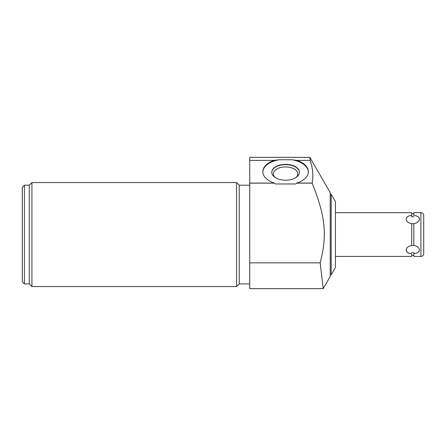 <?xml version="1.0" encoding="UTF-8"?>
<svg xmlns="http://www.w3.org/2000/svg" width="446" height="446" viewBox="0 0 446 446"><rect width="100%" height="100%" fill="white"/><g stroke="black" fill="none" stroke-linecap="round" stroke-linejoin="round"><path stroke-width="0.67" d="M330.185 274.814L331.194 274.814L335.437 267.466L335.437 201.642L331.194 194.289L330.185 194.289M312.49 180.898L312.15 183.083C313.51 175.546 312.836 167.975 310.132 160.376L309.87 157.354L249.732 157.354L249.732 288.646L323.211 288.646L320.178 262.85L323.211 288.646L330.185 276.559L330.185 192.549L309.87 157.354L310.132 160.376L311.146 163.615M249.732 160.376L274.312 160.376L279.263 159.752L291.901 159.752L296.852 160.376A22.757 13.051 180 0 1 308.342 171.716A22.757 13.051 180 0 1 296.763 183.083L312.15 183.083L313.666 186.946M318.316 199.998L319.18 202.802M323.746 224.299L324.142 228.865M324.22 230.225L324.32 234.557M324.314 235.834L324.119 240.611M311.944 166.915L312.484 170.127M312.785 173.366L312.824 176.588M331.194 274.814L331.194 194.289M249.732 262.85L320.178 262.85C327.292 235.605 325.586 216.388 312.155 183.15L296.623 183.15L295.72 183.975L275.444 183.975L274.401 183.083A22.757 13.051 180 0 1 262.828 171.716A22.757 13.051 180 0 1 274.312 160.376M249.732 183.083L274.401 183.083M249.732 183.15L274.546 183.15M262.833 172A22.757 13.051 180 0 1 279.263 159.752L278.025 159.863M275.962 160.114L275.07 160.248M274.987 160.259L274.379 160.365M296.852 160.376L310.132 160.376M291.901 159.752A22.757 13.051 180 0 1 308.337 172M285.585 164.357A13.832 7.933 0 0 0 271.753 172.29A13.832 7.933 0 0 0 285.585 180.223A13.832 7.933 0 0 0 299.411 172.29A13.832 7.933 0 0 0 285.585 164.357M24.402 185.19L24.402 283.918L22.3 281.816L22.3 187.287L24.402 185.19L29.302 185.19L31.928 182.565L236.603 182.565L239.229 185.19L239.229 283.918L249.732 283.918M239.229 185.19L249.732 185.19M236.603 182.565L236.603 286.544L239.229 283.918M31.928 182.565L31.928 286.544L236.603 286.544M29.302 185.19L29.302 283.918L31.928 286.544M24.402 283.918L29.302 283.918M299.411 172.435A13.832 7.933 180 0 0 285.585 164.641A13.832 7.933 0 0 0 271.753 172.435M275.026 177.413A12.181 6.985 0 0 1 273.398 173.923A12.181 6.985 0 0 1 285.585 166.938A12.181 6.985 180 0 1 297.766 173.923A12.181 6.985 180 0 1 296.138 177.413M335.437 256.433L411.725 256.433L411.725 253.562C404.321 253.395 404.321 246.861 411.725 245.389L411.725 223.719C404.321 222.242 404.321 215.713 411.725 215.541L411.725 212.67L335.437 212.67M420.901 256.433L420.901 212.67L413.827 212.67L413.827 215.541C421.236 215.708 421.236 222.247 413.827 223.719L413.827 245.389C421.236 246.861 421.236 253.395 413.827 253.562L413.827 256.433L420.901 256.433A2.799 2.799 0 0 0 423.7 253.635L423.7 248.35M411.725 215.541L411.725 216.767L411.725 215.541M413.827 245.4L411.725 245.4M411.725 252.336L412.779 252.386M413.827 216.767L412.779 216.723L413.827 216.767M412.779 216.723L411.725 216.767M411.725 223.708L413.827 223.708M413.827 253.562L413.827 252.336L413.827 253.562M418.08 252.313L419.279 250.869M419.43 250.005L419.324 249.286M419.229 248.985L419.006 248.511M406.367 248.89L406.239 249.242M406.128 250.028L407.165 252.079M408.09 252.676L408.921 253.021M407.471 216.795L406.841 217.33M406.128 219.103L406.228 219.822M406.328 220.123L406.546 220.592M416.636 216.087L417.467 216.433M418.393 217.029L419.301 218.3M419.329 218.384L419.43 219.081M420.901 212.67A2.799 2.799 0 0 1 423.7 215.474L423.7 220.759M423.7 253.635L423.7 215.474M413.827 213.723L411.725 213.723M413.827 255.385L411.725 255.385"/></g></svg>
